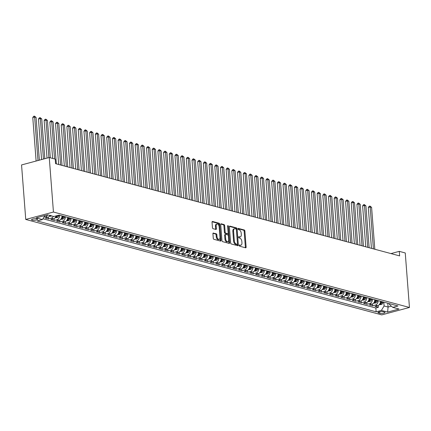 <?xml version="1.0" encoding="UTF-8"?>
<svg xmlns="http://www.w3.org/2000/svg" width="431" height="431" viewBox="0 0 431 431"><rect width="100%" height="100%" fill="white"/><g stroke="black" fill="none" stroke-linecap="round" stroke-linejoin="round"><path stroke-width="0.65" d="M239.264 245.498A0.646 0.366 75 0 0 239.701 246.225L245.632 247.814A0.927 0.528 75 0 0 245.805 247.82A0.927 0.528 75 0 0 246.123 247.071L244.889 231.021A0.927 0.528 75 0 0 244.258 229.982L238.327 228.392A0.646 0.366 75 0 0 238.208 228.387A0.646 0.366 75 0 0 237.987 228.909A0.646 0.366 75 0 0 238.424 229.637L239.194 229.847A2.963 1.686 75 0 1 241.198 233.176L241.301 234.512A2.963 1.686 75 0 1 240.282 236.894A2.963 1.686 75 0 1 239.733 236.888L238.968 236.684A0.646 0.366 75 0 0 238.849 236.684A0.646 0.366 75 0 0 238.623 237.201A0.646 0.366 75 0 0 239.065 237.934L239.83 238.138A2.963 1.686 75 0 1 241.834 241.468L241.942 242.809A2.963 1.686 75 0 1 240.918 245.191A2.963 1.686 75 0 1 240.374 245.18L239.604 244.975A0.646 0.366 75 0 0 239.485 244.975A0.646 0.366 75 0 0 239.264 245.498M32.163 220.171A3.017 0.776 175.6 0 0 35.552 220.193A3.017 0.776 175.6 0 0 37.567 219.298A3.017 0.776 175.6 0 0 36.958 218.883A3.017 0.776 175.6 0 0 33.575 218.867A3.017 0.776 175.6 0 0 31.555 219.762A3.017 0.776 175.6 0 0 32.163 220.171M213.415 233.02A0.927 0.528 75 0 0 213.243 233.02A0.927 0.528 75 0 0 212.925 233.764L213.27 238.268A0.927 0.528 75 0 0 213.9 239.307L220.483 241.074A0.927 0.528 75 0 0 220.656 241.074A0.927 0.528 75 0 0 220.974 240.331L219.74 224.282A0.927 0.528 75 0 0 219.115 223.236L212.526 221.475A0.927 0.528 75 0 0 212.354 221.469A0.927 0.528 75 0 0 212.036 222.213L212.456 227.654A0.927 0.528 75 0 0 213.081 228.694L215.899 229.454A0.927 0.528 75 0 0 216.071 229.454A0.927 0.528 75 0 0 216.389 228.71L216.184 226.011A2.473 1.412 75 0 1 217.035 224.023A2.473 1.412 75 0 1 219.169 226.814L219.982 237.379A2.473 1.412 75 0 1 219.131 239.372A2.473 1.412 75 0 1 216.998 236.581L216.858 234.82A0.927 0.528 75 0 0 216.233 233.774L213.097 233.106M409.45 307.465L405.253 252.959L399.284 251.354L399.634 255.901L55.572 163.661L55.222 159.12L49.253 157.52L53.444 212.03L409.45 307.465L381.747 314.889L25.747 219.449L53.444 212.03M230.633 242.922A0.927 0.528 75 0 0 231.258 243.962L237.847 245.729A0.927 0.528 75 0 0 238.014 245.729A0.927 0.528 75 0 0 238.332 244.986L237.098 228.936A0.927 0.528 75 0 0 236.474 227.891L229.885 226.13A0.927 0.528 75 0 0 229.718 226.124A0.927 0.528 75 0 0 229.394 226.868L230.633 242.922M229.163 243.402L222.579 241.635A0.927 0.528 75 0 1 221.949 240.595L220.715 224.54A0.927 0.528 75 0 1 221.033 223.797A0.927 0.528 75 0 1 221.205 223.802L224.023 224.556A0.927 0.528 75 0 1 224.653 225.596L225.154 232.104A0.927 0.528 75 0 0 225.779 233.149L227.649 233.65A0.927 0.528 75 0 0 227.821 233.65A0.927 0.528 75 0 0 228.139 232.907L227.616 226.13A0.646 0.366 75 0 1 227.843 225.607A0.646 0.366 75 0 1 228.398 226.34L229.653 242.658A0.927 0.528 75 0 1 229.335 243.402A0.927 0.528 75 0 1 229.163 243.402M47.685 214.859A3.771 2.947 105 0 1 45.551 216.653L47.83 217.262L45.093 217.994L48.509 218.905L48.364 217.057M53.369 216.384A3.771 2.947 105 0 1 51.241 218.178L53.514 218.786L50.783 219.519L54.193 220.43L54.053 218.582M59.203 220.311A3.771 2.947 -75 0 0 61.919 215.872L59.645 215.252A3.771 2.947 105 0 1 56.93 219.702L59.203 220.311L56.472 221.044L59.882 221.954L59.742 220.106M65.329 216.777L65.329 216.788A3.771 2.947 105 0 1 62.614 221.227L64.887 221.836L62.156 222.568L65.571 223.479L65.426 221.631M70.576 223.36A3.771 2.947 -75 0 0 73.292 218.921L71.018 218.301A3.771 2.947 105 0 1 68.303 222.752L70.576 223.36L67.845 224.093L71.255 225.004L71.115 223.156M76.265 224.885A3.771 2.947 -75 0 0 78.981 220.446L76.702 219.826A3.771 2.947 105 0 1 73.987 224.271L76.265 224.885L73.529 225.618L76.944 226.528L76.799 224.68M82.391 221.351L82.391 221.362A3.771 2.947 105 0 1 79.676 225.796L81.949 226.41L79.218 227.142L82.628 228.053L82.488 226.205M87.638 227.934A3.771 2.947 -75 0 0 90.354 223.495L88.075 222.875A3.771 2.947 105 0 1 85.365 227.32L87.638 227.934L84.907 228.667L88.317 229.578L88.172 227.73M93.764 224.4L93.764 224.411A3.771 2.947 105 0 1 91.049 228.845L93.322 229.459L90.591 230.192L94.006 231.102L93.861 229.254M99.011 230.984A3.771 2.947 -75 0 0 101.727 226.544L99.453 225.925A3.771 2.947 105 0 1 96.738 230.369L99.011 230.984L96.28 231.716L99.69 232.627L99.55 230.779M104.701 232.508A3.771 2.947 -75 0 0 107.416 228.069L105.137 227.449A3.771 2.947 105 0 1 102.422 231.894L104.701 232.508L101.964 233.241L105.379 234.152L105.234 232.304M110.826 228.974L110.826 228.985A3.771 2.947 105 0 1 108.111 233.419L110.384 234.033L107.653 234.76L111.063 235.676L110.923 233.828M116.074 235.558A3.771 2.947 -75 0 0 118.789 231.118L116.51 230.499A3.771 2.947 105 0 1 113.8 234.943L116.074 235.558L113.342 236.285L116.753 237.201L116.607 235.348M122.199 232.023L122.199 232.034A3.771 2.947 105 0 1 119.484 236.468L121.757 237.082L119.026 237.81L122.436 238.726L122.296 236.872M127.447 238.607A3.771 2.947 -75 0 0 130.162 234.168L127.888 233.548A3.771 2.947 105 0 1 125.173 237.993L127.447 238.607L124.715 239.334L128.126 240.25L127.985 238.397M133.136 240.126A3.771 2.947 -75 0 0 135.846 235.692L133.572 235.073A3.771 2.947 105 0 1 130.857 239.517L133.136 240.126L130.399 240.859L133.815 241.775L133.669 239.922M139.261 236.597L139.261 236.608A3.771 2.947 105 0 1 136.546 241.042L138.82 241.651L136.088 242.384L139.499 243.299L139.358 241.446M144.509 243.176A3.771 2.947 -75 0 0 147.224 238.742L144.945 238.122A3.771 2.947 105 0 1 142.23 242.567L144.509 243.176L141.772 243.908L145.188 244.824L145.042 242.971M150.635 239.647L150.635 239.658A3.771 2.947 105 0 1 147.919 244.091L150.193 244.7L147.461 245.433L150.872 246.349L150.731 244.496M155.882 246.225A3.771 2.947 -75 0 0 158.597 241.791L156.318 241.171A3.771 2.947 105 0 1 153.608 245.616L155.882 246.225L153.15 246.958L156.561 247.873L156.421 246.02M161.566 247.75A3.771 2.947 -75 0 0 164.281 243.316L162.008 242.696A3.771 2.947 105 0 1 159.292 247.141L161.566 247.75L158.834 248.482L162.25 249.398L162.104 247.545M167.697 244.221L167.697 244.232A3.771 2.947 105 0 1 164.981 248.665L167.255 249.274L164.523 250.007L167.934 250.923L167.794 249.07M172.944 250.799A3.771 2.947 -75 0 0 175.659 246.365L173.381 245.745A3.771 2.947 105 0 1 170.665 250.19L172.944 250.799L170.207 251.532L173.623 252.447L173.477 250.594M179.07 247.27L179.07 247.281A3.771 2.947 105 0 1 176.354 251.715L178.628 252.324L175.896 253.056L179.307 253.972L179.167 252.119M184.317 253.848A3.771 2.947 -75 0 0 187.032 249.414L184.754 248.795A3.771 2.947 105 0 1 182.044 253.239L184.317 253.848L181.586 254.581L184.996 255.497L184.851 253.643M190.001 255.373A3.771 2.947 -75 0 0 192.716 250.939L190.443 250.319A3.771 2.947 105 0 1 187.727 254.764L190.001 255.373L187.269 256.106L190.685 257.021L190.54 255.168M196.132 251.844L196.132 251.855A3.771 2.947 105 0 1 193.417 256.289L195.69 256.898L192.959 257.63L196.369 258.546L196.229 256.693M201.379 258.422A3.771 2.947 -75 0 0 204.095 253.988L201.816 253.369A3.771 2.947 105 0 1 199.1 257.813L201.379 258.422L198.643 259.155L202.058 260.071L201.913 258.217M207.505 254.893L207.505 254.904A3.771 2.947 105 0 1 204.79 259.338L207.063 259.947L204.332 260.68L207.742 261.595L207.602 259.742M212.752 261.472A3.771 2.947 -75 0 0 215.468 257.038L213.189 256.418A3.771 2.947 105 0 1 210.473 260.863L212.752 261.472L210.021 262.204L213.431 263.12L213.286 261.267M218.436 262.996A3.771 2.947 -75 0 0 221.151 258.562L218.878 257.943A3.771 2.947 105 0 1 216.163 262.387L218.436 262.996L215.705 263.729L219.115 264.645L218.975 262.791M224.567 259.467L224.567 259.478A3.771 2.947 105 0 1 221.852 263.912L224.125 264.521L221.394 265.254L224.804 266.169L224.664 264.316M229.809 266.046A3.771 2.947 -75 0 0 232.524 261.612L230.251 260.992A3.771 2.947 105 0 1 227.536 265.437L229.809 266.046L227.078 266.778L230.493 267.694L230.348 265.841M235.94 262.517L235.94 262.522A3.771 2.947 105 0 1 233.225 266.961L235.498 267.57L232.767 268.303L236.177 269.219L236.037 267.365M241.188 269.095A3.771 2.947 -75 0 0 243.903 264.661L241.624 264.041A3.771 2.947 105 0 1 238.909 268.486L241.188 269.095L238.451 269.828L241.866 270.743L241.721 268.89M246.871 270.62A3.771 2.947 -75 0 0 249.587 266.186L247.313 265.566A3.771 2.947 105 0 1 244.598 270.011L246.871 270.62L244.14 271.352L247.55 272.268L247.41 270.415M252.561 272.144A3.771 2.947 -75 0 0 255.276 267.71L252.997 267.091A3.771 2.947 105 0 1 250.287 271.535L252.561 272.144L249.829 272.877L253.239 273.793L253.099 271.939M258.244 273.669A3.771 2.947 -75 0 0 260.96 269.235L258.686 268.615A3.771 2.947 105 0 1 255.971 273.06L258.244 273.669L255.513 274.402L258.929 275.317L258.783 273.464M264.375 270.14L264.375 270.145A3.771 2.947 105 0 1 261.66 274.585L263.934 275.193L261.202 275.926L264.612 276.842L264.472 274.989M269.623 276.718A3.771 2.947 -75 0 0 272.338 272.284L270.059 271.665A3.771 2.947 105 0 1 267.344 276.109L269.623 276.718L266.886 277.451L270.302 278.367L270.156 276.513M275.307 278.243A3.771 2.947 -75 0 0 278.022 273.809L275.748 273.189A3.771 2.947 105 0 1 273.033 277.634L275.307 278.243L272.575 278.976L275.985 279.891L275.845 278.038M280.996 279.767A3.771 2.947 -75 0 0 283.711 275.328L281.432 274.714A3.771 2.947 105 0 1 278.722 279.159L280.996 279.767L278.264 280.5L281.675 281.416L281.529 279.563M286.68 281.292A3.771 2.947 -75 0 0 289.395 276.853L287.121 276.239A3.771 2.947 105 0 1 284.406 280.683L286.68 281.292L283.948 282.025L287.358 282.941L287.218 281.087M292.811 277.763L292.811 277.769A3.771 2.947 105 0 1 290.095 282.208L292.369 282.817L289.637 283.55L293.048 284.465L292.908 282.612M298.058 284.341A3.771 2.947 -75 0 0 300.768 279.902L298.494 279.288A3.771 2.947 105 0 1 295.779 283.733L298.058 284.341L295.321 285.074L298.737 285.99L298.591 284.137M303.742 285.866A3.771 2.947 -75 0 0 306.457 281.427L304.184 280.813A3.771 2.947 105 0 1 301.468 285.257L303.742 285.866L301.01 286.599L304.421 287.515L304.281 285.661M309.431 287.391A3.771 2.947 -75 0 0 312.146 282.952L309.867 282.337A3.771 2.947 105 0 1 307.152 286.782L309.431 287.391L306.694 288.123L310.11 289.039L309.964 287.186M315.115 288.915A3.771 2.947 -75 0 0 317.83 284.476L315.557 283.862A3.771 2.947 105 0 1 312.841 288.307L315.115 288.915L312.383 289.648L315.794 290.564L315.654 288.711M321.24 285.387L321.246 285.392A3.771 2.947 105 0 1 318.531 289.831L320.804 290.44L318.073 291.173L321.483 292.089L321.343 290.235M326.488 291.965A3.771 2.947 -75 0 0 329.203 287.525L326.93 286.911A3.771 2.947 105 0 1 324.214 291.356L326.488 291.965L323.756 292.697L327.172 293.613L327.027 291.76M332.177 293.489A3.771 2.947 -75 0 0 334.892 289.05L332.619 288.436A3.771 2.947 105 0 1 329.904 292.881L332.177 293.489L329.446 294.222L332.856 295.133L332.716 293.285M337.866 295.014A3.771 2.947 -75 0 0 340.582 290.575L338.303 289.961A3.771 2.947 105 0 1 335.587 294.405L337.866 295.014L335.129 295.747L338.545 296.657L338.4 294.809M343.55 296.539A3.771 2.947 -75 0 0 346.265 292.099L343.992 291.48A3.771 2.947 105 0 1 341.277 295.93L343.55 296.539L340.819 297.271L344.229 298.182L344.089 296.334M349.676 293.005L349.681 293.015A3.771 2.947 105 0 1 346.966 297.455L349.239 298.063L346.508 298.796L349.918 299.707L349.773 297.859M354.923 299.588A3.771 2.947 -75 0 0 357.638 295.149L355.365 294.529A3.771 2.947 105 0 1 352.65 298.979L354.923 299.588L352.192 300.321L355.607 301.231L355.462 299.383M361.054 296.054L361.054 296.065A3.771 2.947 105 0 1 358.339 300.499L360.612 301.113L357.881 301.845L361.291 302.756L361.151 300.908M366.302 302.637A3.771 2.947 -75 0 0 369.017 298.198L366.738 297.579A3.771 2.947 105 0 1 364.023 302.023L366.302 302.637L363.565 303.37L366.98 304.281L366.835 302.433M371.985 304.162A3.771 2.947 -75 0 0 374.701 299.723L372.427 299.103A3.771 2.947 105 0 1 369.712 303.548L371.985 304.162L369.254 304.895L372.664 305.805L375.401 305.073A3.771 2.947 -75 0 0 378.111 300.639L378.111 300.628M372.524 303.957L372.664 305.805M65.329 216.788L67.602 217.391A3.771 2.947 -75 0 1 64.887 221.836M82.391 221.362L84.665 221.965A3.771 2.947 -75 0 1 81.949 226.41M93.764 224.411L96.038 225.014A3.771 2.947 -75 0 1 93.322 229.459M110.826 228.985L113.1 229.583A3.771 2.947 -75 0 1 110.384 234.033M122.199 232.034L124.473 232.632A3.771 2.947 -75 0 1 121.757 237.082M139.261 236.608L141.535 237.206A3.771 2.947 -75 0 1 138.82 241.651M150.635 239.658L152.908 240.256A3.771 2.947 -75 0 1 150.193 244.7M167.697 244.232L169.97 244.83A3.771 2.947 -75 0 1 167.255 249.274M179.07 247.281L181.343 247.879A3.771 2.947 -75 0 1 178.628 252.324M196.132 251.855L198.405 252.453A3.771 2.947 -75 0 1 195.69 256.898M207.505 254.904L209.778 255.502A3.771 2.947 -75 0 1 207.063 259.947M224.567 259.478L226.841 260.076A3.771 2.947 -75 0 1 224.125 264.521M235.94 262.522L238.214 263.125A3.771 2.947 -75 0 1 235.498 267.57M264.375 270.145L266.649 270.749A3.771 2.947 -75 0 1 263.934 275.193M292.811 277.769L295.084 278.372A3.771 2.947 -75 0 1 292.369 282.817M321.246 285.392L323.519 285.995A3.771 2.947 -75 0 1 320.804 290.44M349.681 293.015L351.955 293.619A3.771 2.947 -75 0 1 349.239 298.063M361.054 296.065L363.328 296.668A3.771 2.947 -75 0 1 360.612 301.113M384.414 312.071L383.164 311.737A2.92 0.749 175.6 0 0 379.883 311.715A2.92 0.749 175.6 0 0 377.928 312.583A2.92 0.749 175.6 0 0 378.52 312.981L379.77 313.315A2.92 0.749 175.6 0 0 383.051 313.337A2.92 0.749 175.6 0 0 385.007 312.47A2.92 0.749 175.6 0 0 384.414 312.071M44.889 215.538L42.437 219.551L37.195 220.958L376.139 311.818L381.381 310.417L384.096 305.978L383.8 302.153M42.437 219.551L36.177 217.876L47.561 214.827L53.816 216.502L59.058 215.096L398.002 305.962L392.76 307.368L399.014 309.043L387.636 312.092L381.381 310.417M378.111 300.639L380.39 301.242A3.771 2.947 -75 0 1 377.675 305.687L374.943 306.419L378.353 307.33L375.843 308.003L376.139 311.818M369.712 303.548L366.98 304.281M364.023 302.023L361.291 302.756M358.339 300.499L355.607 301.231M352.65 298.979L349.918 299.707M346.966 297.455L344.229 298.182M341.277 295.93L338.545 296.657M335.587 294.405L332.856 295.133M329.904 292.881L327.172 293.613M324.214 291.356L321.483 292.089M318.531 289.831L315.794 290.564M312.841 288.307L310.11 289.039M307.152 286.782L304.421 287.515M301.468 285.257L298.737 285.99M295.779 283.733L293.048 284.465M290.095 282.208L287.358 282.941M284.406 280.683L281.675 281.416M278.722 279.159L275.985 279.891M273.033 277.634L270.302 278.367M267.344 276.109L264.612 276.842M261.66 274.585L258.929 275.317M255.971 273.06L253.239 273.793M250.287 271.535L247.55 272.268M244.598 270.011L241.866 270.743M238.909 268.486L236.177 269.219M233.225 266.961L230.493 267.694M227.536 265.437L224.804 266.169M221.852 263.912L219.115 264.645M216.163 262.387L213.431 263.12M210.473 260.863L207.742 261.595M204.79 259.338L202.058 260.071M199.1 257.813L196.369 258.546M193.417 256.289L190.685 257.021M187.727 254.764L184.996 255.497M182.044 253.239L179.307 253.972M176.354 251.715L173.623 252.447M170.665 250.19L167.934 250.923M164.981 248.665L162.25 249.398M159.292 247.141L156.561 247.873M153.608 245.616L150.872 246.349M147.919 244.091L145.188 244.824M142.23 242.567L139.499 243.299M136.546 241.042L133.815 241.775M130.857 239.517L128.126 240.25M125.173 237.993L122.436 238.726M119.484 236.468L116.753 237.201M113.8 234.943L111.063 235.676M108.111 233.419L105.379 234.152M102.422 231.894L99.69 232.627M96.738 230.369L94.006 231.102M91.049 228.845L88.317 229.578M85.365 227.32L82.628 228.053M79.676 225.796L76.944 226.528M73.987 224.271L71.255 225.004M68.303 222.752L65.571 223.479M62.614 221.227L59.882 221.954M56.93 219.702L54.193 220.43M51.241 218.178L48.509 218.905M45.551 216.653L43.946 217.084M42.922 218.754L375.843 308.003M384.096 305.978L388.072 307.044L391.37 306.161M387.781 303.219L388.072 307.044L387.636 312.092M389.419 303.661L389.484 304.534L392.76 307.368M49.253 157.52L21.55 164.944L25.747 219.449M399.284 251.354L390.987 253.579M378.208 305.482L378.353 307.33M53.514 218.786A3.771 2.947 -75 0 0 56.084 215.893M47.83 217.262A3.771 2.947 -75 0 0 49.958 215.468M239.27 245.287L239.625 245.384A2.963 1.686 75 0 0 240.169 245.39L240.918 245.191M240.282 236.894L239.534 237.098A2.963 1.686 75 0 1 238.984 237.088L238.634 236.996M245.32 247.733A0.927 0.528 75 0 0 245.374 247.275L244.14 231.221A0.927 0.528 75 0 0 243.51 230.181L237.993 228.699M237.535 245.643A0.927 0.528 75 0 0 237.589 245.185L236.35 229.136A0.927 0.528 75 0 0 235.725 228.096L229.448 226.41M237.136 244.312A0.646 0.366 75 0 0 237.255 244.318A0.646 0.366 75 0 0 237.476 243.795L236.393 229.707A0.646 0.366 75 0 0 235.956 228.974L235.143 228.759A2.963 1.686 75 0 0 234.599 228.753A2.963 1.686 75 0 0 233.58 231.135L234.319 240.767A2.963 1.686 75 0 0 236.328 244.097L237.136 244.312L236.387 244.517A0.646 0.366 75 0 0 236.506 244.517A0.646 0.366 75 0 0 236.608 244.458M234.599 228.753L233.85 228.953A2.963 1.686 75 0 0 232.832 231.334L233.58 231.135M236.387 244.517L235.579 244.296A2.963 1.686 75 0 1 233.57 240.967L232.832 231.334M220.769 224.082L223.274 224.756L224.023 224.556M227.218 233.764A0.927 0.528 75 0 1 227.072 233.85A0.927 0.528 75 0 1 226.9 233.85L225.03 233.349A0.927 0.528 75 0 1 224.406 232.309L223.904 225.796A0.927 0.528 75 0 0 223.274 224.756M228.856 243.316A0.927 0.528 75 0 0 228.904 242.858L227.649 226.539A0.646 0.366 75 0 0 227.643 226.49M225.672 238.86A2.473 1.412 75 0 0 227.805 241.651A2.473 1.412 75 0 0 228.656 239.663L228.371 235.94A0.927 0.528 75 0 0 227.746 234.9L225.876 234.394A0.927 0.528 75 0 0 225.704 234.394A0.927 0.528 75 0 0 225.386 235.137L225.672 238.86L224.923 239.065A2.473 1.412 75 0 0 227.056 241.856L227.805 241.651M225.127 234.599A0.927 0.528 75 0 0 224.955 234.593A0.927 0.528 75 0 0 224.637 235.337L225.386 235.137M224.923 239.065L224.637 235.337M219.131 239.372L218.382 239.571A2.473 1.412 75 0 1 216.249 236.781L216.109 235.019A0.927 0.528 75 0 0 215.484 233.979L212.973 233.306M217.035 224.023L216.287 224.222A2.473 1.412 75 0 0 215.435 226.21L216.184 226.011M215.592 229.367A0.927 0.528 75 0 0 215.64 228.909L215.435 226.21M220.176 240.988A0.927 0.528 75 0 0 220.225 240.53L218.991 224.481A0.927 0.528 75 0 0 218.366 223.441L212.09 221.755M379.178 304.749L381.333 304.523A2.5 1.95 -75 0 0 382.97 302.734L383.191 301.991M374.819 249.247L371.597 207.359L370.175 206.977L368.3 207.478L371.447 248.342M381.43 301.517L381.203 302.26A2.5 1.95 105 0 1 380.126 303.79L380.805 303.974A2.5 1.95 -75 0 0 381.888 302.443L382.114 301.7M368.3 207.478L369.2 206.26L369.949 206.061L370.175 206.977L373.397 248.865M369.949 206.061L371.597 207.359M373.488 303.225L375.649 302.998A2.5 1.95 -75 0 0 377.281 301.21L377.508 300.466M369.13 247.723L365.908 205.835L364.486 205.452L362.616 205.953L365.757 246.818M375.746 299.992L375.52 300.736A2.5 1.95 105 0 1 374.437 302.266L375.121 302.449A2.5 1.95 -75 0 0 376.198 300.919L376.425 300.175M362.616 205.953L363.511 204.736L364.26 204.536L364.486 205.452L367.708 247.34M364.26 204.536L365.908 205.835M367.805 301.7L369.96 301.474A2.5 1.95 -75 0 0 371.592 299.685L371.818 298.942M363.446 246.198L360.219 204.31L358.802 203.928L356.927 204.429L360.074 245.293M370.057 298.467L369.83 299.211A2.5 1.95 105 0 1 368.753 300.741L369.432 300.924A2.5 1.95 -75 0 0 370.515 299.394L370.741 298.651M356.927 204.429L357.827 203.211L358.576 203.012L358.802 203.928L362.024 245.815M358.576 203.012L360.219 204.31M362.115 300.175L364.276 299.949A2.5 1.95 -75 0 0 365.908 298.16L366.135 297.417M357.757 244.673L354.535 202.785L353.113 202.403L351.243 202.904L354.384 243.768M364.367 296.948L364.147 297.686A2.5 1.95 105 0 1 363.064 299.216L363.748 299.4A2.5 1.95 -75 0 0 364.825 297.869L365.052 297.126M351.243 202.904L352.138 201.686L352.887 201.487L353.113 202.403L356.335 244.291M352.887 201.487L354.535 202.785M356.432 298.651L358.587 298.424A2.5 1.95 -75 0 0 360.219 296.636L360.445 295.892M352.073 243.149L348.846 201.261L347.424 200.878L345.554 201.379L348.701 242.244M358.684 295.424L358.457 296.162A2.5 1.95 105 0 1 357.374 297.692L358.059 297.875A2.5 1.95 -75 0 0 359.142 296.345L359.368 295.601M345.554 201.379L346.454 200.162L347.197 199.962L347.424 200.878L350.651 242.766M347.197 199.962L348.846 201.261M350.742 297.126L352.897 296.905A2.5 1.95 -75 0 0 354.535 295.111L354.756 294.368M346.384 241.624L343.162 199.736L341.74 199.354L339.865 199.855L343.011 240.719M352.994 293.899L352.768 294.637A2.5 1.95 105 0 1 351.691 296.167L352.375 296.35A2.5 1.95 -75 0 0 353.452 294.82L353.679 294.082M339.865 199.855L340.765 198.637L341.514 198.438L341.74 199.354L344.962 241.241M341.514 198.438L343.162 199.736M345.059 295.601L347.214 295.38A2.5 1.95 -75 0 0 348.846 293.586L349.072 292.843M340.695 240.099L337.473 198.212L336.051 197.829L334.181 198.33L337.322 239.194M347.311 292.374L347.084 293.112A2.5 1.95 105 0 1 346.001 294.642L346.686 294.826A2.5 1.95 -75 0 0 347.763 293.295L347.989 292.557M334.181 198.33L335.076 197.112L335.824 196.913L336.051 197.829L339.278 239.717M335.824 196.913L337.473 198.212M339.369 294.077L341.524 293.856A2.5 1.95 -75 0 0 343.157 292.062L343.383 291.318M335.011 238.575L331.789 196.687L330.367 196.304L328.492 196.805L331.638 237.67M341.621 290.85L341.395 291.588A2.5 1.95 105 0 1 340.318 293.118L340.996 293.301A2.5 1.95 -75 0 0 342.079 291.771L342.306 291.033M328.492 196.805L329.392 195.588L330.141 195.388L330.367 196.304L333.589 238.192M330.141 195.388L331.789 196.687M333.68 292.552L335.841 292.331A2.5 1.95 -75 0 0 337.473 290.537L337.699 289.794M329.322 237.05L326.1 195.162L324.678 194.78L322.808 195.281L325.949 236.145M335.932 289.325L335.711 290.063A2.5 1.95 105 0 1 334.628 291.593L335.313 291.776A2.5 1.95 -75 0 0 336.39 290.246L336.616 289.508M322.808 195.281L323.703 194.063L324.451 193.864L324.678 194.78L327.899 236.667M324.451 193.864L326.1 195.162M327.996 291.027L330.151 290.806A2.5 1.95 -75 0 0 331.784 289.012L332.01 288.269M323.638 235.525L320.411 193.638L318.988 193.255L317.119 193.756L320.265 234.62M330.248 287.8L330.022 288.538A2.5 1.95 105 0 1 328.945 290.068L329.623 290.252A2.5 1.95 -75 0 0 330.706 288.722L330.933 287.983M317.119 193.756L318.019 192.538L318.768 192.339L318.988 193.255L322.216 235.143M318.768 192.339L320.411 193.638M322.307 289.503L324.468 289.282A2.5 1.95 -75 0 0 326.1 287.488L326.326 286.744M317.949 234.001L314.727 192.113L313.305 191.73L311.43 192.231L314.576 233.096M324.559 286.276L324.333 287.014A2.5 1.95 105 0 1 323.255 288.544L323.94 288.727A2.5 1.95 -75 0 0 325.017 287.197L325.243 286.459M311.43 192.231L312.33 191.014L313.078 190.814L313.305 191.73L316.526 233.618M313.078 190.814L314.727 192.113M316.623 287.978L318.778 287.757A2.5 1.95 -75 0 0 320.411 285.963L320.637 285.22M312.26 232.476L309.038 190.588L307.615 190.206L305.746 190.707L308.892 231.571M318.875 284.751L318.649 285.494A2.5 1.95 105 0 1 317.566 287.019L318.25 287.202A2.5 1.95 -75 0 0 319.333 285.672L319.554 284.934M305.746 190.707L306.64 189.489L307.389 189.29L307.615 190.206L310.843 232.093M307.389 189.29L309.038 190.588M310.934 286.453L313.089 286.232A2.5 1.95 -75 0 0 314.727 284.438L314.948 283.695M306.576 230.951L303.354 189.064L301.932 188.681L300.057 189.182L303.203 230.046M313.186 283.226L312.96 283.97A2.5 1.95 105 0 1 311.882 285.494L312.561 285.678A2.5 1.95 -75 0 0 313.644 284.148L313.87 283.409M300.057 189.182L300.957 187.964L301.705 187.765L301.932 188.681L305.153 230.569M301.705 187.765L303.354 189.064M305.245 284.929L307.405 284.708A2.5 1.95 -75 0 0 309.038 282.914L309.264 282.17M300.886 229.427L297.665 187.539L296.242 187.156L294.373 187.657L297.514 228.522M307.502 281.702L307.276 282.445A2.5 1.95 105 0 1 306.193 283.97L306.877 284.153A2.5 1.95 -75 0 0 307.955 282.628L308.181 281.885M294.373 187.657L295.267 186.44L296.016 186.24L296.242 187.156L299.464 229.044M296.016 186.24L297.665 187.539M299.561 283.404L301.716 283.183A2.5 1.95 -75 0 0 303.349 281.389L303.575 280.646M295.203 227.902L291.976 186.014L290.559 185.632L288.684 186.133L291.83 226.997M301.813 280.177L301.587 280.92A2.5 1.95 105 0 1 300.509 282.445L301.188 282.628A2.5 1.95 -75 0 0 302.271 281.104L302.497 280.36M288.684 186.133L289.584 184.915L290.332 184.716L290.559 185.632L293.78 227.52M290.332 184.716L291.976 186.014M293.872 281.879L296.032 281.658A2.5 1.95 -75 0 0 297.665 279.864L297.891 279.121M289.513 226.377L286.292 184.49L284.869 184.107L283 184.608L286.141 225.472M296.124 278.652L295.903 279.396A2.5 1.95 105 0 1 294.82 280.92L295.504 281.104A2.5 1.95 -75 0 0 296.582 279.579L296.808 278.835M283 184.608L283.894 183.39L284.643 183.191L284.869 184.107L288.091 225.995M284.643 183.191L286.292 184.49M288.188 280.355L290.343 280.134A2.5 1.95 -75 0 0 291.976 278.34L292.202 277.602M283.83 224.853L280.603 182.965L279.18 182.582L277.311 183.083L280.457 223.948M290.44 277.128L290.214 277.871A2.5 1.95 105 0 1 289.131 279.396L289.815 279.579A2.5 1.95 -75 0 0 290.898 278.054L291.119 277.311M277.311 183.083L278.205 181.866L278.954 181.666L279.18 182.582L282.407 224.47M278.954 181.666L280.603 182.965M282.499 278.83L284.654 278.609A2.5 1.95 -75 0 0 286.292 276.815L286.513 276.077M278.14 223.328L274.919 181.44L273.496 181.058L271.622 181.559L274.768 222.423M284.751 275.603L284.525 276.346A2.5 1.95 105 0 1 283.447 277.871L284.131 278.054A2.5 1.95 -75 0 0 285.209 276.53L285.435 275.786M271.622 181.559L272.521 180.341L273.27 180.142L273.496 181.058L276.718 222.946M273.27 180.142L274.919 181.44M276.81 277.305L278.97 277.085A2.5 1.95 -75 0 0 280.603 275.29L280.829 274.552M272.451 221.803L269.23 179.916L267.807 179.533L265.938 180.034L269.079 220.898M279.067 274.078L278.841 274.822A2.5 1.95 105 0 1 277.758 276.346L278.442 276.53A2.5 1.95 -75 0 0 279.52 275.005L279.746 274.261M265.938 180.034L266.832 178.817L267.581 178.617L267.807 179.533L271.029 221.421M267.581 178.617L269.23 179.916M271.126 275.786L273.281 275.56A2.5 1.95 -75 0 0 274.913 273.766L275.14 273.028M266.767 220.279L263.546 178.391L262.123 178.008L260.249 178.509L263.395 219.374M273.378 272.554L273.152 273.297A2.5 1.95 105 0 1 272.074 274.822L272.753 275.005A2.5 1.95 -75 0 0 273.836 273.48L274.062 272.737M260.249 178.509L261.148 177.292L261.897 177.093L262.123 178.008L265.345 219.896M261.897 177.093L263.546 178.391M265.437 274.261L267.597 274.035A2.5 1.95 -75 0 0 269.23 272.241L269.456 271.503M261.078 218.754L257.857 176.866L256.434 176.484L254.565 176.985L257.706 217.849M267.689 271.029L267.468 271.772A2.5 1.95 105 0 1 266.385 273.297L267.069 273.48A2.5 1.95 -75 0 0 268.147 271.956L268.373 271.212M254.565 176.985L255.459 175.767L256.208 175.568L256.434 176.484L259.656 218.372M256.208 175.568L257.857 176.866M259.753 272.737L261.908 272.511A2.5 1.95 -75 0 0 263.54 270.716L263.767 269.978M255.394 217.229L252.167 175.342L250.745 174.959L248.876 175.46L252.022 216.324M262.005 269.504L261.779 270.248A2.5 1.95 105 0 1 260.701 271.772L261.38 271.956A2.5 1.95 -75 0 0 262.463 270.431L262.689 269.687M248.876 175.46L249.775 174.243L250.524 174.043L250.745 174.959L253.972 216.847M250.524 174.043L252.167 175.342M254.064 271.212L256.224 270.986A2.5 1.95 -75 0 0 257.857 269.192L258.083 268.454M249.705 215.705L246.484 173.817L245.061 173.434L243.186 173.935L246.333 214.8M256.316 267.98L256.089 268.723A2.5 1.95 105 0 1 255.012 270.248L255.696 270.431A2.5 1.95 -75 0 0 256.774 268.906L257 268.163M243.186 173.935L244.086 172.718L244.835 172.519L245.061 173.434L248.283 215.322M244.835 172.519L246.484 173.817M248.38 269.687L250.535 269.461A2.5 1.95 -75 0 0 252.167 267.667L252.394 266.929M244.016 214.18L240.794 172.292L239.372 171.91L237.503 172.411L240.643 213.275M250.632 266.455L250.406 267.198A2.5 1.95 105 0 1 249.323 268.723L250.007 268.906A2.5 1.95 -75 0 0 251.09 267.382L251.311 266.638M237.503 172.411L238.397 171.193L239.146 170.994L239.372 171.91L242.599 213.798M239.146 170.994L240.794 172.292M242.691 268.163L244.846 267.937A2.5 1.95 -75 0 0 246.478 266.142L246.704 265.404M238.332 212.655L235.11 170.768L233.688 170.385L231.813 170.886L234.96 211.75M244.943 264.93L244.716 265.674A2.5 1.95 105 0 1 243.639 267.198L244.318 267.382A2.5 1.95 -75 0 0 245.401 265.857L245.627 265.113M231.813 170.886L232.713 169.674L233.462 169.469L233.688 170.385L236.91 212.273M233.462 169.469L235.11 170.768M237.002 266.638L239.162 266.412A2.5 1.95 -75 0 0 240.794 264.623L241.021 263.88M232.643 211.131L229.421 169.243L227.999 168.86L226.13 169.361L229.27 210.226M239.259 263.406L239.033 264.149A2.5 1.95 105 0 1 237.95 265.674L238.634 265.857A2.5 1.95 -75 0 0 239.711 264.332L239.938 263.589M226.13 169.361L227.024 168.149L227.773 167.945L227.999 168.86L231.221 210.748M227.773 167.945L229.421 169.243M231.318 265.113L233.473 264.887A2.5 1.95 -75 0 0 235.105 263.099L235.331 262.355M226.959 209.606L223.732 167.718L222.315 167.336L220.44 167.837L223.587 208.701M233.57 261.881L233.343 262.624A2.5 1.95 105 0 1 232.266 264.155L232.945 264.332A2.5 1.95 -75 0 0 234.028 262.808L234.254 262.064M220.44 167.837L221.34 166.625L222.089 166.42L222.315 167.336L225.537 209.229M222.089 166.42L223.732 167.718M225.628 263.589L227.789 263.363A2.5 1.95 -75 0 0 229.421 261.574L229.648 260.83M221.27 208.081L218.048 166.194L216.626 165.811L214.757 166.312L217.897 207.176M227.88 260.356L227.66 261.1A2.5 1.95 105 0 1 226.577 262.63L227.261 262.808A2.5 1.95 -75 0 0 228.338 261.283L228.565 260.539M214.757 166.312L215.651 165.1L216.4 164.895L216.626 165.811L219.848 207.704M216.4 164.895L218.048 166.194M219.945 262.064L222.1 261.838A2.5 1.95 -75 0 0 223.732 260.049L223.958 259.306M215.586 206.557L212.359 164.669L210.937 164.286L209.067 164.793L212.214 205.652M222.197 258.832L221.97 259.575A2.5 1.95 105 0 1 220.887 261.105L221.572 261.288A2.5 1.95 -75 0 0 222.655 259.758L222.875 259.015M209.067 164.793L209.962 163.575L210.711 163.371L210.937 164.286L214.164 206.18M210.711 163.371L212.359 164.669M214.255 260.539L216.41 260.313A2.5 1.95 -75 0 0 218.048 258.525L218.269 257.781M209.897 205.032L206.675 163.144L205.253 162.762L203.378 163.268L206.524 204.132M216.507 257.307L216.281 258.05A2.5 1.95 105 0 1 215.204 259.581L215.883 259.764A2.5 1.95 -75 0 0 216.965 258.234L217.192 257.49M203.378 163.268L204.278 162.051L205.027 161.846L205.253 162.762L208.475 204.655M205.027 161.846L206.675 163.144M208.566 259.015L210.727 258.789A2.5 1.95 -75 0 0 212.359 257L212.585 256.256M204.208 203.507L200.986 161.62L199.564 161.237L197.694 161.744L200.835 202.608M210.824 255.782L210.597 256.526A2.5 1.95 105 0 1 209.514 258.056L210.199 258.239A2.5 1.95 -75 0 0 211.276 256.709L211.502 255.966M197.694 161.744L198.589 160.526L199.337 160.321L199.564 161.237L202.785 203.13M199.337 160.321L200.986 161.62M202.882 257.49L205.037 257.264A2.5 1.95 -75 0 0 206.67 255.475L206.896 254.732M198.524 201.983L195.297 160.095L193.88 159.712L192.005 160.219L195.151 201.083M205.134 254.258L204.908 255.001A2.5 1.95 105 0 1 203.831 256.531L204.51 256.714A2.5 1.95 -75 0 0 205.592 255.184L205.819 254.441M192.005 160.219L192.905 159.001L193.654 158.797L193.88 159.712L197.102 201.606M193.654 158.797L195.297 160.095M197.193 255.966L199.354 255.739A2.5 1.95 -75 0 0 200.986 253.951L201.212 253.207M192.835 200.458L189.613 158.57L188.191 158.188L186.321 158.694L189.462 199.558M199.445 252.733L199.224 253.476A2.5 1.95 105 0 1 198.141 255.007L198.826 255.19A2.5 1.95 -75 0 0 199.903 253.66L200.129 252.916M186.321 158.694L187.216 157.477L187.964 157.272L188.191 158.188L191.412 200.081M187.964 157.272L189.613 158.57M191.509 254.441L193.664 254.215A2.5 1.95 -75 0 0 195.297 252.426L195.523 251.682M187.151 198.933L183.924 157.046L182.502 156.668L180.632 157.17L183.778 198.034M193.761 251.208L193.535 251.952A2.5 1.95 105 0 1 192.452 253.482L193.136 253.665A2.5 1.95 -75 0 0 194.219 252.135L194.446 251.392M180.632 157.17L181.532 155.952L182.275 155.747L182.502 156.668L185.729 198.556M182.275 155.747L183.924 157.046M185.82 252.916L187.975 252.69A2.5 1.95 -75 0 0 189.613 250.901L189.834 250.158M181.462 197.409L178.24 155.521L176.818 155.144L174.943 155.645L178.089 196.509M188.072 249.684L187.846 250.427A2.5 1.95 105 0 1 186.768 251.957L187.453 252.14A2.5 1.95 -75 0 0 188.53 250.61L188.756 249.867M174.943 155.645L175.843 154.427L176.591 154.223L176.818 155.144L180.039 197.032M176.591 154.223L178.24 155.521M180.131 251.392L182.291 251.165A2.5 1.95 -75 0 0 183.924 249.377L184.15 248.633M175.773 195.884L172.551 153.996L171.129 153.619L169.259 154.12L172.4 194.984M182.388 248.159L182.162 248.902A2.5 1.95 105 0 1 181.079 250.433L181.763 250.616A2.5 1.95 -75 0 0 182.841 249.086L183.067 248.342M169.259 154.12L170.153 152.903L170.902 152.698L171.129 153.619L174.356 195.507M170.902 152.698L172.551 153.996M174.447 249.867L176.602 249.641A2.5 1.95 -75 0 0 178.235 247.852L178.461 247.108M170.089 194.359L166.867 152.472L165.445 152.095L163.57 152.596L166.716 193.46M176.699 246.634L176.473 247.378A2.5 1.95 105 0 1 175.395 248.908L176.074 249.091A2.5 1.95 -75 0 0 177.157 247.561L177.383 246.818M163.57 152.596L164.47 151.378L165.218 151.179L165.445 152.095L168.666 193.982M165.218 151.179L166.867 152.472M168.758 248.342L170.918 248.116A2.5 1.95 -75 0 0 172.551 246.327L172.777 245.584M164.4 192.835L161.178 150.947L159.756 150.57L157.886 151.071L161.027 191.935M171.01 245.11L170.789 245.853A2.5 1.95 105 0 1 169.706 247.383L170.39 247.566A2.5 1.95 -75 0 0 171.468 246.036L171.694 245.293M157.886 151.071L158.78 149.853L159.529 149.654L159.756 150.57L162.977 192.458M159.529 149.654L161.178 150.947M163.074 246.818L165.229 246.591A2.5 1.95 -75 0 0 166.862 244.803L167.088 244.059M158.716 191.31L155.489 149.422L154.066 149.045L152.197 149.546L155.343 190.41M165.326 243.585L165.1 244.329A2.5 1.95 105 0 1 164.022 245.859L164.701 246.042A2.5 1.95 -75 0 0 165.784 244.512L166.01 243.768M152.197 149.546L153.097 148.329L153.845 148.129L154.066 149.045L157.293 190.933M153.845 148.129L155.489 149.422M157.385 245.293L159.545 245.067A2.5 1.95 -75 0 0 161.178 243.278L161.404 242.534M153.027 189.791L149.805 147.898L148.383 147.521L146.508 148.022L149.654 188.886M159.637 242.06L159.411 242.804A2.5 1.95 105 0 1 158.333 244.334L159.017 244.517A2.5 1.95 -75 0 0 160.095 242.987L160.321 242.244M146.508 148.022L147.407 146.804L148.156 146.605L148.383 147.521L151.604 189.408M148.156 146.605L149.805 147.898M151.701 243.768L153.856 243.542A2.5 1.95 -75 0 0 155.489 241.753L155.715 241.01M147.337 188.266L144.116 146.373L142.693 145.996L140.824 146.497L143.97 187.361M153.953 240.536L153.727 241.279A2.5 1.95 105 0 1 152.644 242.809L153.328 242.992A2.5 1.95 -75 0 0 154.411 241.462L154.632 240.719M140.824 146.497L141.718 145.279L142.467 145.08L142.693 145.996L145.92 187.884M142.467 145.08L144.116 146.373M146.012 242.244L148.167 242.017A2.5 1.95 -75 0 0 149.805 240.229L150.026 239.485M141.654 186.742L138.432 144.848L137.01 144.471L135.135 144.972L138.281 185.836M148.264 239.011L148.038 239.755A2.5 1.95 105 0 1 146.96 241.285L147.639 241.468A2.5 1.95 -75 0 0 148.722 239.938L148.948 239.194M135.135 144.972L136.034 143.755L136.783 143.555L137.01 144.471L140.231 186.359M136.783 143.555L138.432 144.848M140.323 240.719L142.483 240.493A2.5 1.95 -75 0 0 144.116 238.704L144.342 237.96M135.964 185.217L132.743 143.324L131.32 142.947L129.451 143.448L132.592 184.312M142.58 237.486L142.354 238.23A2.5 1.95 105 0 1 141.271 239.76L141.955 239.943A2.5 1.95 -75 0 0 143.033 238.413L143.259 237.67M129.451 143.448L130.345 142.23L131.094 142.031L131.32 142.947L134.542 184.834M131.094 142.031L132.743 143.324M134.639 239.194L136.794 238.968A2.5 1.95 -75 0 0 138.426 237.179L138.653 236.436M130.281 183.692L127.053 141.799L125.636 141.422L123.762 141.923L126.908 182.787M136.891 235.962L136.665 236.705A2.5 1.95 105 0 1 135.587 238.235L136.266 238.418A2.5 1.95 -75 0 0 137.349 236.888L137.575 236.145M123.762 141.923L124.661 140.705L125.41 140.506L125.636 141.422L128.858 183.31M125.41 140.506L127.053 141.799M128.95 237.67L131.11 237.443A2.5 1.95 -75 0 0 132.743 235.655L132.969 234.911M124.591 182.168L121.37 140.274L119.947 139.897L118.078 140.398L121.219 181.262M131.202 234.437L130.981 235.181A2.5 1.95 105 0 1 129.898 236.711L130.582 236.894A2.5 1.95 -75 0 0 131.66 235.364L131.886 234.62M118.078 140.398L118.972 139.181L119.721 138.981L119.947 139.897L123.169 181.785M119.721 138.981L121.37 140.274M123.266 236.145L125.421 235.919A2.5 1.95 -75 0 0 127.053 234.13L127.28 233.386M118.908 180.643L115.68 138.755L114.258 138.373L112.389 138.874L115.535 179.738M125.518 232.912L125.292 233.656A2.5 1.95 105 0 1 124.209 235.186L124.893 235.369A2.5 1.95 -75 0 0 125.976 233.839L126.197 233.096M112.389 138.874L113.283 137.656L114.032 137.457L114.258 138.373L117.485 180.26M114.032 137.457L115.68 138.755M117.577 234.62L119.732 234.394A2.5 1.95 -75 0 0 121.37 232.605L121.59 231.862M113.218 179.118L109.997 137.23L108.574 136.848L106.699 137.349L109.846 178.213M119.829 231.388L119.602 232.131A2.5 1.95 105 0 1 118.525 233.661L119.209 233.844A2.5 1.95 -75 0 0 120.287 232.314L120.513 231.571M106.699 137.349L107.599 136.131L108.348 135.932L108.574 136.848L111.796 178.736M108.348 135.932L109.997 137.23M111.888 233.096L114.048 232.869A2.5 1.95 -75 0 0 115.68 231.081L115.907 230.337M107.529 177.594L104.307 135.706L102.885 135.323L101.016 135.824L104.157 176.688M114.145 229.863L113.919 230.607A2.5 1.95 105 0 1 112.836 232.137L113.52 232.32A2.5 1.95 -75 0 0 114.598 230.79L114.824 230.046M101.016 135.824L101.91 134.607L102.659 134.407L102.885 135.323L106.107 177.211M102.659 134.407L104.307 135.706M106.204 231.571L108.359 231.345A2.5 1.95 -75 0 0 109.991 229.556L110.217 228.813M101.845 176.069L98.624 134.181L97.201 133.799L95.326 134.3L98.473 175.164M108.456 228.338L108.229 229.082A2.5 1.95 105 0 1 107.152 230.612L107.831 230.795A2.5 1.95 -75 0 0 108.914 229.265L109.14 228.522M95.326 134.3L96.226 133.082L96.975 132.883L97.201 133.799L100.423 175.686M96.975 132.883L98.624 134.181M100.515 230.046L102.675 229.82A2.5 1.95 -75 0 0 104.307 228.031L104.534 227.288M96.156 174.544L92.934 132.656L91.512 132.274L89.643 132.775L92.784 173.639M102.767 226.814L102.546 227.557A2.5 1.95 105 0 1 101.463 229.087L102.147 229.27A2.5 1.95 -75 0 0 103.224 227.74L103.451 226.997M89.643 132.775L90.537 131.557L91.286 131.358L91.512 132.274L94.734 174.162M91.286 131.358L92.934 132.656M94.831 228.522L96.986 228.295A2.5 1.95 -75 0 0 98.618 226.507L98.844 225.763M90.472 173.02L87.245 131.132L85.823 130.749L83.953 131.25L87.1 172.114M97.083 225.289L96.856 226.033A2.5 1.95 105 0 1 95.774 227.563L96.458 227.746A2.5 1.95 -75 0 0 97.541 226.216L97.767 225.472M83.953 131.25L84.853 130.033L85.602 129.833L85.823 130.749L89.05 172.637M85.602 129.833L87.245 131.132M89.142 226.997L91.302 226.771A2.5 1.95 -75 0 0 92.934 224.982L93.161 224.239M84.783 171.495L81.561 129.607L80.139 129.225L78.264 129.726L81.411 170.59M91.394 223.764L91.167 224.508A2.5 1.95 105 0 1 90.09 226.038L90.774 226.221A2.5 1.95 -75 0 0 91.851 224.691L92.078 223.948M78.264 129.726L79.164 128.508L79.913 128.309L80.139 129.225L83.361 171.112M79.913 128.309L81.561 129.607M83.458 225.472L85.613 225.246A2.5 1.95 -75 0 0 87.245 223.457L87.471 222.714M79.094 169.97L75.872 128.082L74.45 127.7L72.58 128.201L75.721 169.065M85.71 222.245L85.483 222.983A2.5 1.95 105 0 1 84.401 224.513L85.085 224.696A2.5 1.95 -75 0 0 86.168 223.166L86.389 222.423M72.58 128.201L73.475 126.983L74.224 126.784L74.45 127.7L77.677 169.588M74.224 126.784L75.872 128.082M77.769 223.948L79.924 223.721A2.5 1.95 -75 0 0 81.556 221.933L81.782 221.189M73.41 168.446L70.188 126.558L68.766 126.175L66.891 126.676L70.037 167.54M80.021 220.72L79.794 221.459A2.5 1.95 105 0 1 78.717 222.989L79.396 223.172A2.5 1.95 -75 0 0 80.478 221.642L80.705 220.898M66.891 126.676L67.791 125.459L68.54 125.259L68.766 126.175L71.988 168.063M68.54 125.259L70.188 126.558M72.079 222.423L74.24 222.197A2.5 1.95 -75 0 0 75.872 220.408L76.098 219.665M67.721 166.921L64.499 125.033L63.077 124.651L61.207 125.152L64.348 166.016M74.337 219.196L74.11 219.934A2.5 1.95 105 0 1 73.028 221.464L73.712 221.647A2.5 1.95 -75 0 0 74.789 220.117L75.016 219.374M61.207 125.152L62.102 123.934L62.851 123.735L63.077 124.651L66.299 166.538M62.851 123.735L64.499 125.033M66.396 220.898L68.551 220.677A2.5 1.95 -75 0 0 70.183 218.883L70.409 218.14M62.037 165.396L58.81 123.508L57.393 123.126L55.518 123.627L58.664 164.491M68.648 217.671L68.421 218.409A2.5 1.95 105 0 1 67.344 219.939L68.023 220.122A2.5 1.95 -75 0 0 69.105 218.592L69.332 217.854M55.518 123.627L56.418 122.409L57.167 122.21L57.393 123.126L60.615 165.014M57.167 122.21L58.81 123.508M60.706 219.374L62.867 219.153A2.5 1.95 -75 0 0 64.499 217.359L64.725 216.615M56.348 163.872L53.126 121.984L51.704 121.601L49.834 122.102L52.625 158.425M62.958 216.146L62.732 216.885A2.5 1.95 105 0 1 61.655 218.415L62.339 218.598A2.5 1.95 -75 0 0 63.416 217.068L63.643 216.33M49.834 122.102L50.729 120.885L51.478 120.685L51.704 121.601L54.575 158.947M51.478 120.685L53.126 121.984M55.023 217.849L57.178 217.628A2.5 1.95 -75 0 0 58.81 215.834L59.031 215.101M50.314 157.805L47.437 120.459L46.015 120.077L44.145 120.578L47.033 158.112M56.94 215.667A2.5 1.95 105 0 1 55.965 216.89L56.65 217.073A2.5 1.95 -75 0 0 57.732 215.543L57.759 215.446M44.145 120.578L45.039 119.36L45.788 119.161L46.015 120.077L48.902 157.611M45.788 119.161L47.437 120.459M49.333 216.324L51.488 216.103A2.5 1.95 -75 0 0 51.822 215.969M44.813 158.71L41.753 118.934L40.331 118.552L38.456 119.053L41.575 159.578M50.282 215.365L50.96 215.548M38.456 119.053L39.356 117.835L40.105 117.636L40.331 118.552L43.45 159.077M40.105 117.636L41.753 118.934M39.356 160.17L36.064 117.41L34.642 117.027L32.772 117.528L36.118 161.038M32.772 117.528L33.666 116.311L34.415 116.111L34.642 117.027L37.993 160.537M34.415 116.111L36.064 117.41M375.401 305.073L377.675 305.687M379.652 311.758L379.77 313.315M378.45 312.098L378.52 312.981M239.625 245.384L240.374 245.18M238.984 237.088L239.733 236.888M243.51 230.181L244.258 229.982M244.14 231.221L244.889 231.021M245.374 247.275L246.123 247.071M229.567 226.21L229.885 226.13M235.725 228.096L236.474 227.891M236.35 229.136L237.098 228.936M237.589 245.185L238.332 244.986M233.57 240.967L234.319 240.767M235.579 244.296L236.328 244.097M220.887 223.883L221.205 223.802M223.904 225.796L224.653 225.596M224.406 232.309L225.154 232.104M225.03 233.349L225.779 233.149M226.9 233.85L227.649 233.65M227.649 226.539L228.398 226.34M228.904 242.858L229.653 242.658M215.484 233.979L216.233 233.774M216.109 235.019L216.858 234.82M216.249 236.781L216.998 236.581M215.64 228.909L216.389 228.71M212.208 221.556L212.526 221.475M218.366 223.441L219.115 223.236M218.991 224.481L219.74 224.282M220.225 240.53L220.974 240.331M379.679 304.103L381.284 304.534M381.888 302.443L382.97 302.734M380.379 302.039L381.203 302.26M380.745 303.187L380.805 303.974M373.989 302.578L375.595 303.009M376.198 300.919L377.281 301.21M374.69 300.515L375.52 300.736M375.062 301.662L375.121 302.449M368.306 301.053L369.911 301.484M370.515 299.394L371.592 299.685M369.006 298.99L369.83 299.211M369.372 300.138L369.432 300.924M362.616 299.529L364.222 299.96M364.825 297.869L365.908 298.16M363.317 297.465L364.147 297.686M363.683 298.613L363.748 299.4M356.933 298.004L358.533 298.435M359.142 296.345L360.219 296.636M357.633 295.941L358.457 296.162M357.999 297.088L358.059 297.875M351.243 296.48L352.849 296.911M353.452 294.82L354.535 295.111M351.944 294.416L352.768 294.637M352.31 295.564L352.375 296.35M345.554 294.955L347.16 295.386M347.763 293.295L348.846 293.586M346.255 292.891L347.084 293.112M346.626 294.039L346.686 294.826M339.87 293.43L341.476 293.861M342.079 291.771L343.157 292.062M340.571 291.367L341.395 291.588M340.937 292.514L340.996 293.301M334.181 291.906L335.787 292.337M336.39 290.246L337.473 290.537M334.882 289.842L335.711 290.063M335.253 290.99L335.313 291.776M328.497 290.381L330.103 290.812M330.706 288.722L331.784 289.012M329.198 288.317L330.022 288.538M329.564 289.465L329.623 290.252M322.808 288.856L324.414 289.287M325.017 287.197L326.1 287.488M323.509 286.793L324.333 287.014M323.875 287.94L323.94 288.727M317.124 287.332L318.724 287.763M319.333 285.672L320.411 285.963M317.825 285.268L318.649 285.494M318.191 286.416L318.25 287.202M311.435 285.807L313.041 286.238M313.644 284.148L314.727 284.438M312.136 283.743L312.96 283.97M312.502 284.891L312.561 285.678M305.746 284.282L307.351 284.713M307.955 282.628L309.038 282.914M306.446 282.219L307.276 282.445M306.818 283.366L306.877 284.153M300.062 282.758L301.668 283.189M302.271 281.104L303.349 281.389M300.763 280.694L301.587 280.92M301.129 281.842L301.188 282.628M294.373 281.233L295.978 281.664M296.582 279.579L297.665 279.864M295.073 279.169L295.903 279.396M295.44 280.317L295.504 281.104M288.689 279.708L290.289 280.139M290.898 278.054L291.976 278.34M289.39 277.65L290.214 277.871M289.756 278.792L289.815 279.579M283 278.184L284.605 278.615M285.209 276.53L286.292 276.815M283.7 276.126L284.525 276.346M284.067 277.268L284.131 278.054M277.311 276.659L278.916 277.09M279.52 275.005L280.603 275.29M278.011 274.601L278.841 274.822M278.383 275.743L278.442 276.53M271.627 275.134L273.232 275.565M273.836 273.48L274.913 273.766M272.327 273.076L273.152 273.297M272.694 274.218L272.753 275.005M265.938 273.61L267.543 274.041M268.147 271.956L269.23 272.241M266.638 271.552L267.468 271.772M267.01 272.694L267.069 273.48M260.254 272.085L261.859 272.516M262.463 270.431L263.54 270.716M260.954 270.027L261.779 270.248M261.321 271.169L261.38 271.956M254.565 270.56L256.17 270.991M256.774 268.906L257.857 269.192M255.265 268.502L256.089 268.723M255.631 269.644L255.696 270.431M248.876 269.036L250.481 269.467M251.09 267.382L252.167 267.667M249.581 266.978L250.406 267.198M249.948 268.12L250.007 268.906M243.192 267.511L244.797 267.942M245.401 265.857L246.478 266.142M243.892 265.453L244.716 265.674M244.258 266.595L244.318 267.382M237.503 265.986L239.108 266.417M239.711 264.332L240.794 264.623M238.203 263.928L239.033 264.149M238.575 265.07L238.634 265.857M231.819 264.462L233.424 264.893M234.028 262.808L235.105 263.099M232.519 262.404L233.343 262.624M232.885 263.546L232.945 264.332M226.13 262.937L227.735 263.368M228.338 261.283L229.421 261.574M226.83 260.879L227.66 261.1M227.196 262.021L227.261 262.808M220.446 261.412L222.046 261.843M222.655 259.758L223.732 260.049M221.146 259.354L221.97 259.575M221.512 260.496L221.572 261.288M214.757 259.888L216.362 260.319M216.965 258.234L218.048 258.525M215.457 257.83L216.281 258.05M215.823 258.972L215.883 259.764M209.067 258.363L210.673 258.794M211.276 256.709L212.359 257M209.768 256.305L210.597 256.526M210.139 257.447L210.199 258.239M203.384 256.838L204.989 257.269M205.592 255.184L206.67 255.475M204.084 254.78L204.908 255.001M204.45 255.922L204.51 256.714M197.694 255.314L199.3 255.745M199.903 253.66L200.986 253.951M198.395 253.256L199.224 253.476M198.761 254.398L198.826 255.19M192.01 253.789L193.611 254.22M194.219 252.135L195.297 252.426M192.711 251.731L193.535 251.952M193.077 252.873L193.136 253.665M186.321 252.264L187.927 252.695M188.53 250.61L189.613 250.901M187.022 250.206L187.846 250.427M187.388 251.348L187.453 252.14M180.632 250.74L182.238 251.171M182.841 249.086L183.924 249.377M181.332 248.682L182.162 248.902M181.704 249.824L181.763 250.616M174.948 249.22L176.554 249.646M177.157 247.561L178.235 247.852M175.649 247.157L176.473 247.378M176.015 248.299L176.074 249.091M169.259 247.696L170.865 248.121M171.468 246.036L172.551 246.327M169.959 245.632L170.789 245.853M170.331 246.774L170.39 247.566M163.575 246.171L165.181 246.597M165.784 244.512L166.862 244.803M164.276 244.108L165.1 244.329M164.642 245.25L164.701 246.042M157.886 244.646L159.492 245.072M160.095 242.987L161.178 243.278M158.586 242.583L159.411 242.804M158.953 243.73L159.017 244.517M152.202 243.122L153.802 243.547M154.411 241.462L155.489 241.753M152.903 241.058L153.727 241.279M153.269 242.206L153.328 242.992M146.513 241.597L148.119 242.023M148.722 239.938L149.805 240.229M147.213 239.534L148.038 239.755M147.58 240.681L147.639 241.468M140.824 240.072L142.429 240.498M143.033 238.413L144.116 238.704M141.524 238.009L142.354 238.23M141.896 239.157L141.955 239.943M135.14 238.548L136.746 238.979M137.349 236.888L138.426 237.179M135.84 236.484L136.665 236.705M136.207 237.632L136.266 238.418M129.451 237.023L131.056 237.454M131.66 235.364L132.743 235.655M130.151 234.96L130.981 235.181M130.518 236.107L130.582 236.894M123.767 235.498L125.367 235.929M125.976 233.839L127.053 234.13M124.467 233.435L125.292 233.656M124.834 234.583L124.893 235.369M118.078 233.974L119.683 234.405M120.287 232.314L121.37 232.605M118.778 231.91L119.602 232.131M119.145 233.058L119.209 233.844M112.389 232.449L113.994 232.88M114.598 230.79L115.68 231.081M113.089 230.386L113.919 230.607M113.461 231.533L113.52 232.32M106.705 230.924L108.31 231.355M108.914 229.265L109.991 229.556M107.405 228.861L108.229 229.082M107.772 230.009L107.831 230.795M101.016 229.4L102.621 229.831M103.224 227.74L104.307 228.031M101.716 227.336L102.546 227.557M102.082 228.484L102.147 229.27M95.332 227.875L96.937 228.306M97.541 226.216L98.618 226.507M96.032 225.812L96.856 226.033M96.399 226.959L96.458 227.746M89.643 226.35L91.248 226.781M91.851 224.691L92.934 224.982M90.343 224.287L91.167 224.508M90.709 225.435L90.774 226.221M83.953 224.826L85.559 225.257M86.168 223.166L87.245 223.457M84.659 222.762L85.483 222.983M85.026 223.91L85.085 224.696M78.27 223.301L79.875 223.732M80.478 221.642L81.556 221.933M78.97 221.238L79.794 221.459M79.336 222.385L79.396 223.172M72.58 221.776L74.186 222.207M74.789 220.117L75.872 220.408M73.281 219.713L74.11 219.934M73.653 220.861L73.712 221.647M66.897 220.252L68.502 220.683M69.105 218.592L70.183 218.883M67.597 218.188L68.421 218.409M67.963 219.336L68.023 220.122M61.207 218.727L62.813 219.158M63.416 217.068L64.499 217.359M61.908 216.664L62.732 216.885M62.274 217.811L62.339 218.598M55.524 217.202L57.124 217.633M57.732 215.543L58.81 215.834M56.59 216.287L56.65 217.073M49.834 215.678L51.44 216.109M236.506 244.517L237.255 244.318M227.072 233.85L227.821 233.65M224.955 234.593L225.704 234.394"/></g></svg>
